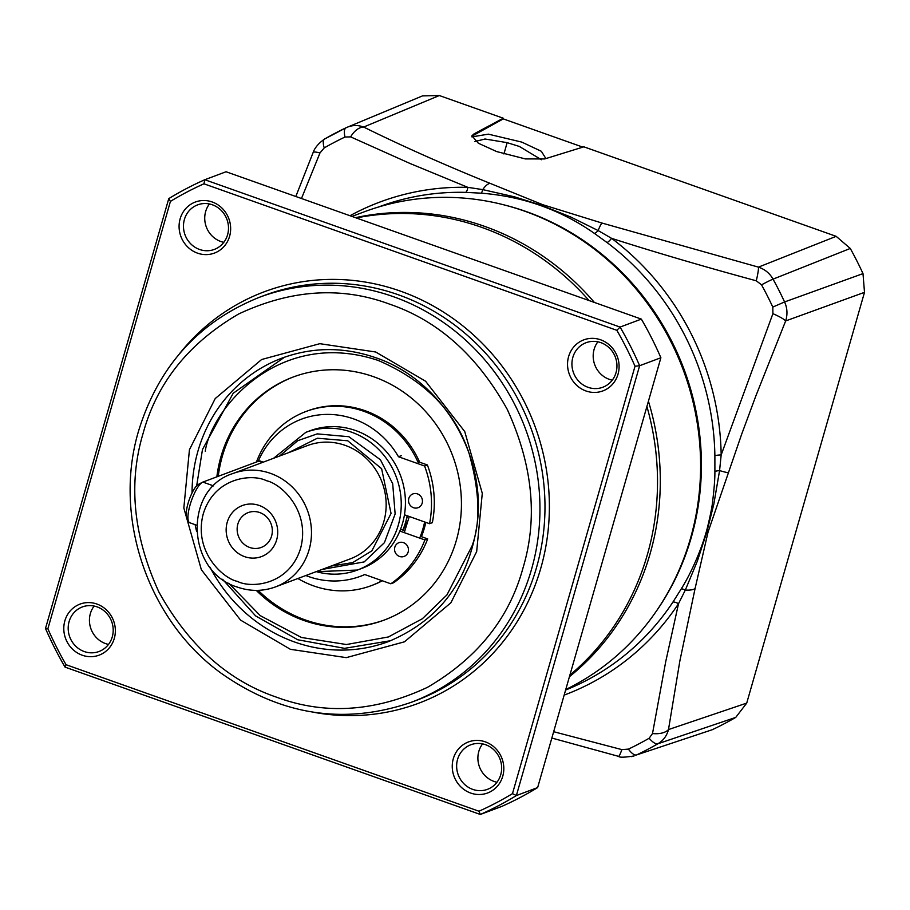 <?xml version="1.0" encoding="UTF-8"?>
<svg xmlns="http://www.w3.org/2000/svg" width="910" height="910" viewBox="0 0 910 910"><rect width="100%" height="100%" fill="white"/><g stroke="black" fill="none" stroke-linecap="round" stroke-linejoin="round"><path stroke-width="1.36" d="M545.886 158.567L541.348 151.287L521.771 142.096L488.351 134.157L471.903 136.887M474.804 141.573L485.03 139.002L507.132 142.654L519.348 146.442L541.404 159.728M504.299 204.955A258.315 242.424 69.5 0 1 691.304 537.366A258.315 242.424 69.5 0 1 656.474 610.985M756.278 280.803A17.301 1.74 -75.5 0 0 758.439 267.13C764.912 269.326 769.78 273.33 773.045 279.142A345.732 324.472 69.5 0 1 784.579 301.949C787.343 308.069 787.696 314.394 785.66 320.934L864.5 292.337L862.998 273.614L784.579 301.949L772.795 307.079A337.394 316.635 -110.5 0 0 761.534 284.83L756.278 280.803C702.929 266.311 654.711 252.161 611.611 238.352A263.183 246.997 69.5 0 1 721.175 454.92A8.656 1.058 -0.9 0 0 714.885 455.705L714.896 471.585C714.953 478.99 714.168 489.216 712.519 502.252C712.12 508.383 706.729 531.247 706.126 532.316C701.417 549.151 691.68 572.288 681.26 588.884L672.911 602.101A8.656 2.468 -146.4 0 1 678.519 603.683L665.722 661.65L652.515 733.528A17.301 9.521 8.5 0 0 668.486 729.57L679.872 660.876L695.069 588.588L708.048 532.077L741.684 434.161L755.801 396.077L785.66 320.934A17.301 2.65 -157.7 0 0 772.909 313.666L721.175 454.92L719.571 470.595A17.301 1.251 18.5 0 0 728.307 472.7M714.885 455.705A259.009 243.072 -110.5 0 0 607.061 242.56L594.389 233.381C560.742 209.778 522.977 196.367 481.06 193.17L465.613 192.374A259.009 243.072 -110.5 0 0 378.605 206.991M864.5 292.337L746.723 703.1L668.486 729.57C666.848 735.837 663.322 740.569 657.896 743.766L735.746 717.398L746.723 703.1M695.069 588.588A17.301 6.063 -166.6 0 1 685.332 590.044L678.519 603.694A263.183 246.997 69.5 0 1 564.154 695.104M714.896 471.585A8.656 1.843 -179 0 1 719.571 470.595L713.804 504.254L706.763 532.225L697.344 561.151L685.332 590.044A8.656 1.74 31 0 0 681.26 588.884M553.655 731.708L621.848 749.612L628.401 749.123A337.394 316.635 -110.5 0 0 649.16 738.237L652.515 733.528M649.16 738.237A17.301 5.904 60.1 0 0 657.896 743.766A345.732 324.472 69.5 0 1 636.613 754.925L712.28 729.706A348.587 327.145 -110.5 0 0 735.746 717.398M772.795 307.079L772.909 313.666M862.998 273.614A348.587 327.145 -110.5 0 0 850.281 248.453L773.045 279.142A17.301 0.921 151.2 0 0 761.534 284.83M551.847 738.044L618.538 756.346A17.301 1.774 -75 0 0 621.848 749.612M618.538 756.346C619.335 757.586 624.51 757.45 634.065 755.96L631.62 756.642M301.472 198.505L319.979 152.96A17.301 2.696 21.8 0 0 313.142 152.493L313.142 152.493C313.097 153.062 314.291 146.146 324.688 138.968L324.688 138.968A17.301 5.904 60.1 0 1 324.927 138.855A345.732 324.472 69.5 0 1 346.198 127.696L422.479 95.903L439.337 95.539L503.287 118.22L474.064 133.872L471.926 135.795L478.319 143.211L496.667 151.572L525.366 158.92L544.703 158.943L583.867 146.817L836.165 236.338L850.281 248.453M503.287 118.22L503.298 118.903L582.844 147.136M607.061 242.56A8.656 1.683 126.9 0 0 611.611 238.352L598.132 230.548A17.301 2.229 -72.5 0 1 601.999 223.052L542.656 204.67L490.035 183.331C444.524 164.926 402.391 146.169 363.647 127.047A17.301 10.431 115.9 0 0 350.646 136.875L410.023 163.481L467.888 187.358A8.656 2.798 -88.5 0 1 465.613 192.374M836.165 236.338L758.439 267.13L601.999 223.052M471.858 136.216L503.298 118.903M347.199 127.241L346.107 127.73A17.301 5.96 64.6 0 0 344.992 137.035L350.646 136.875M319.979 152.96L324.222 147.92A17.301 5.904 60.1 0 1 324.688 138.968L346.107 127.73A17.301 5.96 64.6 0 1 346.198 127.696C351.897 125.045 357.71 124.829 363.647 127.047L439.337 95.539M594.389 233.381A8.656 2.434 124.8 0 0 598.132 230.548L570.638 216.967L541.416 205.319L514.514 196.833L482.732 189.61L467.888 187.358A263.183 246.997 69.5 0 0 349.997 215.727M473.837 134.691L474.064 133.872M481.06 193.17A8.656 2.093 94.4 0 0 482.732 189.61A17.301 7.041 -68.3 0 1 490.035 183.331M569.421 676.721A259.532 243.573 -110.5 0 0 650.149 553.598A259.532 243.573 -110.5 0 0 648.432 401.208M594.389 302.45A259.532 243.573 -110.5 0 0 484.598 226.362A259.532 243.573 -110.5 0 0 355.469 217.672M565.747 689.541A259.532 243.573 -110.5 0 0 699.619 442.613A259.532 243.573 -110.5 0 0 524.888 211.256A259.532 243.573 -110.5 0 0 363.932 211.928L351.942 216.421M403.483 542.644A7.348 6.905 69.5 0 1 404.085 556.431A7.348 6.905 69.5 0 1 394.553 549.583A7.348 6.905 69.5 0 1 403.483 542.644M404.461 514.798L429.554 523.705A100.782 94.583 -110.5 0 0 424.583 466.011L398.489 456.752A83.913 78.749 -110.5 0 0 353.626 418.896A83.913 78.749 -110.5 0 0 301.585 419.123A83.913 78.749 -110.5 0 0 258.201 461.347M305.851 575.529A83.913 78.749 -110.5 0 0 308.433 576.496A83.913 78.749 -110.5 0 0 360.485 576.269A83.913 78.749 -110.5 0 0 364.717 574.529L390.811 583.788A100.782 94.583 -110.5 0 0 424.89 539.948L399.843 531.065M417.462 493.902A7.348 6.905 69.5 0 1 418.054 507.7A7.348 6.905 69.5 0 1 408.533 500.841A7.348 6.905 69.5 0 1 417.462 493.902M390.811 583.788L393.609 582.741A100.782 94.583 -110.5 0 0 427.689 538.902L424.89 539.948M398.489 456.752L401.287 455.694M417.713 461.529L427.382 464.953L424.583 466.011M429.554 523.705L432.352 522.659A100.782 94.583 -110.5 0 0 427.382 464.953M400.559 529.279L405.007 530.848M420.386 536.308L427.689 538.902M288.538 452.679L317.374 438.222L347.734 440.781L381.62 468.695L391.05 513.433L371.894 550.823L352.739 562.573L331.035 566.088M244.597 556.647A27.255 25.571 -110.5 0 0 276.663 539.835A27.255 25.571 -110.5 0 0 259.27 505.471A27.255 25.571 -110.5 0 0 227.216 522.283A27.255 25.571 -110.5 0 0 244.597 556.647M249.727 547.479A18.598 17.461 -110.5 0 0 261.261 547.433A18.598 17.461 -110.5 0 0 272.317 529.938A18.598 17.461 -110.5 0 0 259.737 512.546A18.598 17.461 -110.5 0 0 248.202 512.592A18.598 17.461 -110.5 0 0 237.157 530.086A18.598 17.461 -110.5 0 0 249.727 547.479M316.248 571.628A73.539 69.012 -110.5 0 0 357.459 570.035L361.657 568.466A73.539 69.012 -110.5 0 0 405.36 499.317A73.539 69.012 -110.5 0 0 355.651 430.566A73.539 69.012 -110.5 0 0 310.048 430.748L305.851 432.33L273.603 458.265M407.157 515.754A73.539 69.012 69.5 0 1 402.846 530.086M213.623 485.906L202.85 482.084A21.624 5.858 109.5 0 0 202.418 482.289A21.624 5.858 109.5 0 0 191.51 500.432A21.624 5.858 109.5 0 0 188.541 521.396A21.624 5.858 109.5 0 0 189.803 522.772L196.56 525.172M263.286 462.132L260.203 461.04A21.624 5.858 109.5 0 0 258.804 461.12L262.501 462.428M202.85 482.084L258.804 461.12M198.789 484.222A18.166 4.925 109.5 0 0 198.414 484.393A18.166 4.925 109.5 0 0 189.257 499.635A18.166 4.925 109.5 0 0 186.755 517.244L188.541 521.396M216.853 476.84A129.766 121.781 69.5 0 1 220.925 456.797A129.766 121.781 69.5 0 1 293.111 377.047A129.766 121.781 69.5 0 1 421.421 407.123A129.766 121.781 69.5 0 1 456.365 540.335A129.766 121.781 69.5 0 1 384.191 620.074A129.766 121.781 69.5 0 1 256.256 590.385M293.805 376.786A129.766 121.781 -110.5 0 0 222.324 456.263A129.766 121.781 -110.5 0 0 218.252 476.317M258.156 590.351A129.766 121.781 -110.5 0 0 384.885 619.812M256.461 461.996A93.002 87.28 69.5 0 1 306.01 411.479L307.409 410.956A93.002 87.28 69.5 0 1 419.658 462.212M425.834 522.385A93.002 87.28 69.5 0 1 424.413 527.971A93.002 87.28 69.5 0 1 421.432 536.684M306.01 411.479A93.002 87.28 69.5 0 1 418.782 463.952M424.64 521.965A93.002 87.28 69.5 0 1 423.013 528.494A93.002 87.28 69.5 0 1 419.681 538.094M382.325 580.785A93.002 87.28 69.5 0 1 372.69 585.119L371.291 585.642A93.002 87.28 69.5 0 1 297.877 578.51M382.063 580.694A93.002 87.28 69.5 0 1 371.291 585.642M409.284 516.516L404.256 532.623M290.426 649.319L240.558 620.119L201.36 569.74L183.831 507.996L189.439 449.699L215.215 398.557L261.648 359.507L319.82 343.684L375.682 351.999L425.55 381.199L464.748 431.579L482.277 493.322L476.669 551.619L450.894 602.761L404.472 641.812L346.289 657.634L290.426 649.319M356.288 217.956A259.532 243.573 69.5 0 1 481.811 227.398A259.532 243.573 69.5 0 1 589.066 300.562M646.908 406.508A259.532 243.573 69.5 0 1 569.887 675.106M588.031 387.307A23.785 22.329 69.5 0 1 571.946 365.069A23.785 22.329 69.5 0 1 586.097 342.695A23.785 22.329 69.5 0 1 600.85 342.638A23.785 22.329 69.5 0 1 616.934 364.876A23.785 22.329 69.5 0 1 602.784 387.25A23.785 22.329 69.5 0 1 588.031 387.307M597.881 341.807A23.785 22.329 -110.5 0 0 609.29 379.345A23.785 22.329 -110.5 0 0 612.259 380.175M472.745 789.391A23.785 22.329 69.5 0 1 456.661 767.141A23.785 22.329 69.5 0 1 470.8 744.778A23.785 22.329 69.5 0 1 485.553 744.71A23.785 22.329 69.5 0 1 501.637 766.959A23.785 22.329 69.5 0 1 487.498 789.323A23.785 22.329 69.5 0 1 472.745 789.391M482.584 743.88A23.785 22.329 -110.5 0 0 493.993 781.417A23.785 22.329 -110.5 0 0 496.962 782.247M199.586 249.476A23.785 22.329 69.5 0 1 184.4 219.481A23.785 22.329 69.5 0 1 197.641 204.864A23.785 22.329 69.5 0 1 212.394 204.795A23.785 22.329 69.5 0 1 227.568 234.791A23.785 22.329 69.5 0 1 214.339 249.42A23.785 22.329 69.5 0 1 199.586 249.476M209.425 203.976A23.785 22.329 -110.5 0 0 220.834 241.514A23.785 22.329 -110.5 0 0 223.803 242.333M84.289 651.56A23.785 22.329 69.5 0 1 68.204 629.31A23.785 22.329 69.5 0 1 82.344 606.936A23.785 22.329 69.5 0 1 97.097 606.879A23.785 22.329 69.5 0 1 113.181 629.129A23.785 22.329 69.5 0 1 99.042 651.492A23.785 22.329 69.5 0 1 84.289 651.56M94.128 606.049A23.785 22.329 -110.5 0 0 105.549 643.586A23.785 22.329 -110.5 0 0 108.506 644.416M585.983 390.982A27.255 25.571 69.5 0 1 568.602 356.618A27.255 25.571 69.5 0 1 600.657 339.805A27.255 25.571 69.5 0 1 618.038 374.158A27.255 25.571 69.5 0 1 585.983 390.982M470.686 793.054A27.255 25.571 69.5 0 1 453.305 758.701A27.255 25.571 69.5 0 1 485.36 741.878A27.255 25.571 69.5 0 1 502.752 776.241A27.255 25.571 69.5 0 1 470.686 793.054M180.146 218.787A27.255 25.571 69.5 0 1 212.201 201.975A27.255 25.571 69.5 0 1 229.593 236.327A27.255 25.571 69.5 0 1 197.527 253.151A27.255 25.571 69.5 0 1 180.146 218.787M82.241 655.223A27.255 25.571 69.5 0 1 64.849 620.87A27.255 25.571 69.5 0 1 96.915 604.047A27.255 25.571 69.5 0 1 114.296 638.41A27.255 25.571 69.5 0 1 82.241 655.223M259.395 297.297L264.423 295.409A216.273 202.975 69.5 0 1 398.557 294.851A216.273 202.975 69.5 0 1 544.771 497.076A216.273 202.975 69.5 0 1 416.234 700.45L411.195 702.338A216.273 202.975 69.5 0 0 531.497 569.433A216.273 202.975 69.5 0 0 393.529 296.74A216.273 202.975 69.5 0 0 259.395 297.297C198.937 321.605 158.715 366.013 138.718 430.521C112.612 516.755 147.659 620.119 220.982 673.104C280.997 715.453 344.401 725.202 411.195 702.338M179.304 353.979A219.731 206.217 69.5 0 1 400.616 291.189A219.731 206.217 69.5 0 1 544.749 552.154A219.731 206.217 69.5 0 1 313.586 712.257M641.345 319.103L620.085 327.077L204.807 179.725L226.067 171.751L641.345 319.103A346.039 324.756 69.5 0 1 660.887 357.744L537.639 787.582A346.039 324.756 69.5 0 1 501.581 806.499L480.321 814.461A346.039 324.756 69.5 0 0 516.38 795.556L639.628 365.718L660.887 357.744M512.478 793.634A342.581 321.514 69.5 0 1 478.944 811.219L66.055 664.709L65.054 667.121A346.039 324.756 69.5 0 1 45.5 628.48L168.76 198.63A346.039 324.756 69.5 0 1 204.807 179.725L203.942 183.809L616.843 330.319L620.085 327.077A346.039 324.756 69.5 0 1 639.628 365.718L635.021 366.252L512.478 793.634L516.38 795.556L537.639 787.582M65.054 667.121L480.321 814.461L478.944 811.219M616.843 330.319A342.581 321.514 69.5 0 1 635.021 366.252M168.76 198.63L170.42 201.394A342.581 321.514 69.5 0 1 203.942 183.809M45.5 628.48L47.877 628.776L170.42 201.394M66.055 664.709A342.581 321.514 69.5 0 1 47.877 628.776M628.401 749.123A17.301 5.96 64.6 0 0 636.613 754.925L712.28 729.706M565.611 690.042A259.009 243.072 -110.5 0 0 672.911 602.101M324.222 147.92A337.394 316.635 69.5 0 1 344.992 137.035M507.132 142.654L503.935 153.961M270.475 473.359A60.56 56.829 69.5 0 1 311.425 529.984A60.56 56.829 69.5 0 1 275.423 586.927C262.91 591.466 250.239 591.534 237.419 587.109C186.459 572.231 182.842 489.148 232.926 473.518A60.56 56.829 69.5 0 1 270.475 473.359M266.38 480.696C281.19 483.722 310.617 510.817 300.596 548.321C289.243 585.369 251.149 588.497 237.499 581.422C222.677 578.396 193.25 551.312 203.283 513.797C214.635 476.749 252.73 473.621 266.38 480.696M275.423 586.927L350.111 558.933A60.56 56.829 -110.5 0 0 386.102 501.99A60.56 56.829 -110.5 0 0 345.163 445.365A60.56 56.829 -110.5 0 0 307.603 445.525L232.926 473.518M316.111 571.685L357.459 570.035A73.539 69.012 -110.5 0 0 401.173 500.887A73.539 69.012 -110.5 0 0 351.453 432.136A73.539 69.012 -110.5 0 0 305.851 432.33M279.563 456.035L297.729 440.713L317.215 433.877L348.894 436.72L380.425 459.777L392.699 483.722L395.133 513.968L384.418 542.667L364.171 561.914L322.072 569.444M205.239 451.224C211.461 408.931 278.961 327.316 378.253 360.462C425.288 380.801 455.58 411.843 469.139 453.578C479.752 491.753 480.73 522.533 472.062 545.898L446.935 594.924L422.411 618.709L388.399 636.955L346.46 644.53L301.426 637.478L260.226 615.626L228.717 583.196M406.201 521.919A73.539 69.012 69.5 0 1 403.255 530.234M389.423 304.076C438.085 320.604 477.352 355.673 507.211 409.307C532.76 465.192 538.015 518.109 522.977 568.045C509.236 618.447 477.409 658.203 427.495 687.312C375.227 711.802 324.961 715.112 276.685 697.242C228.023 680.714 188.757 645.645 158.897 592.012C133.349 536.126 128.094 483.21 143.132 433.274C156.873 382.871 188.7 343.115 238.625 314.007C290.881 289.517 341.148 286.206 389.423 304.076M192.033 493.004A151.39 142.085 69.5 0 1 282.168 358.051C312.79 346.915 343.935 346.79 375.602 357.687C440.247 379.174 485.781 452.645 477.386 522.203C469.378 580.307 439.723 620.097 388.422 641.584A151.39 142.085 69.5 0 1 294.533 641.982A151.39 142.085 69.5 0 1 210.062 567.26M196.583 531.303A151.39 142.085 69.5 0 1 195.115 524.66M313.142 152.493L295.818 196.503M301.585 419.123L304.384 418.065M360.485 576.269L363.283 575.222M198.414 484.393L202.418 482.289M284.546 357.186L233.188 393.268L202.475 449.506L196.674 485.792M222.575 579.306L255.608 615.888L297.763 639.764L344.503 648.341L390.788 640.674M407.532 515.89L403.175 530.2"/></g></svg>
